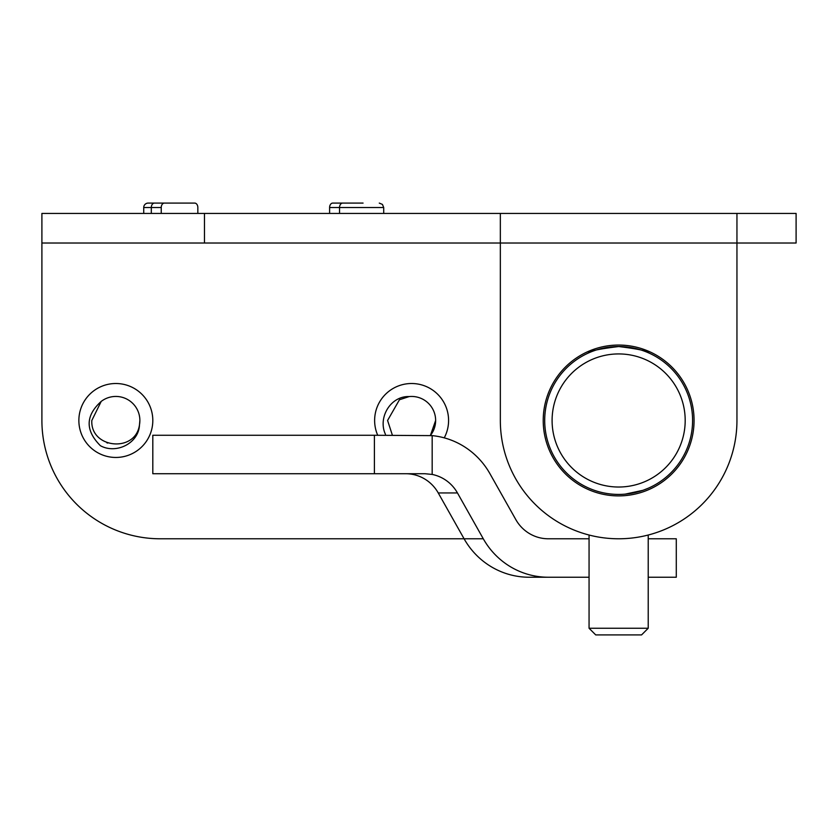 <?xml version="1.0" encoding="UTF-8"?>
<svg xmlns="http://www.w3.org/2000/svg" width="838" height="838" viewBox="0 0 838 838"><rect width="100%" height="100%" fill="white"/><g stroke="black" fill="none" stroke-linecap="round" stroke-linejoin="round"><path stroke-width="1.26" d="M648.214 628.249L641.562 634.911L595.724 634.911L589.062 628.249L648.214 628.249L648.214 535.032M692.586 420.477A73.943 73.943 0 0 1 618.643 494.42A73.943 73.943 0 0 1 544.7 420.477A73.943 73.943 0 0 1 618.643 346.534A73.943 73.943 0 0 1 692.586 420.477M552.095 420.477A66.548 66.548 0 0 0 618.643 487.025A66.548 66.548 0 0 0 685.191 420.477A66.548 66.548 0 0 0 618.643 353.929A66.548 66.548 0 0 0 552.095 420.477M648.214 352.714L649.062 353.081C648.518 351.164 638.409 348.975 618.737 346.534C598.94 348.954 588.768 351.143 588.224 353.081L589.062 352.704M625.19 494.127L642.956 490.314L648.214 488.25M697.017 213.439L736.948 213.439L697.017 213.439M430.386 435.467L435.634 420.477A24.03 24.03 0 0 1 430.386 435.467L435.634 420.477A24.03 24.03 0 0 0 409.154 396.573L399.454 399.747L387.575 420.477L392.215 434.671M409.154 396.573L399.454 399.747L387.575 420.477L399.454 399.747L409.154 396.573C390.477 395.871 377.676 417.858 385.449 434.294M101.209 401.412L91.813 420.477C90.295 448.613 135.756 453.117 139.485 424.772L139.873 420.477A24.03 24.03 0 0 0 101.209 401.412C85.424 415.669 85.151 430.428 100.392 445.701C116.063 454.406 138.867 443.365 139.485 424.772A24.03 24.03 0 0 0 139.873 420.477M444.245 437.855A36.966 36.966 0 0 0 411.605 383.511A36.966 36.966 0 0 0 377.718 435.268M78.866 420.477A36.966 36.966 0 0 0 115.843 457.454A36.966 36.966 0 0 0 152.809 420.477A36.966 36.966 0 0 0 115.843 383.511A36.966 36.966 0 0 0 78.866 420.477M184.779 203.089L164.384 203.089A4.441 3.132 90 0 0 161.242 207.531L143.727 207.531A4.441 4.441 0 0 1 148.169 203.089L154.454 203.089L148.169 203.089M339.537 213.439L339.537 207.531L383.71 207.531L383.71 213.439M694.063 420.477A75.42 75.42 -90 0 0 618.643 345.057A75.42 75.42 -90 0 0 543.223 420.477A75.42 75.42 -90 0 0 618.643 495.897A75.42 75.42 -90 0 0 694.063 420.477M589.062 488.25L588.224 487.873M589.062 628.249L589.062 535.032M736.948 213.439L736.948 243.02L500.338 243.02L500.338 213.439L796.1 213.439L796.1 243.02L736.948 243.02L736.948 420.477A118.305 118.305 -90 0 1 618.643 538.782A118.305 118.305 -90 0 1 500.338 420.477L500.338 243.02L41.9 243.02L41.9 213.439L204.472 213.439L204.472 243.02M554.316 213.439L682.97 213.439M500.338 213.439L204.472 213.439M589.062 538.782L548.303 538.782A38.454 37.542 90 0 1 515.799 519.56L489.958 473.721A76.897 75.074 90 0 0 432.178 435.624L432.178 474.434A38.454 37.542 90 0 1 457.454 492.943L483.285 538.782A76.897 75.074 90 0 0 548.303 577.235L529.103 577.235A76.897 75.074 -90 0 1 464.084 538.782L160.205 538.782A118.305 118.305 0 0 1 41.9 420.477L41.9 243.02M151.311 213.439L151.311 207.531A4.441 3.132 90 0 1 154.454 203.089L194.709 203.089A4.441 3.132 90 0 1 197.841 207.531L197.841 213.439M161.242 207.531L161.242 213.439M329.606 207.531A4.441 3.132 -90 0 1 332.738 203.089L342.669 203.089A4.441 3.132 -90 0 0 339.537 207.531L329.606 207.531L329.606 213.439M342.669 203.089L363.064 203.089M106.782 442.736L107.673 443.082M155.439 435.268L374.397 435.268L374.397 473.721L152.809 473.721L152.809 435.268L155.439 435.268M548.303 577.235L589.062 577.235M648.214 538.782L676.287 538.782L676.287 577.235L648.214 577.235M432.178 435.624L374.397 435.268M374.397 473.721L425.023 473.721L432.178 474.434M483.285 538.782L464.084 538.782L438.243 492.943A38.454 37.542 -90 0 0 405.739 473.721M457.454 492.943L438.243 492.943M143.727 207.531L143.727 213.439M383.71 207.531L382.442 204.42L379.279 203.089"/></g></svg>

